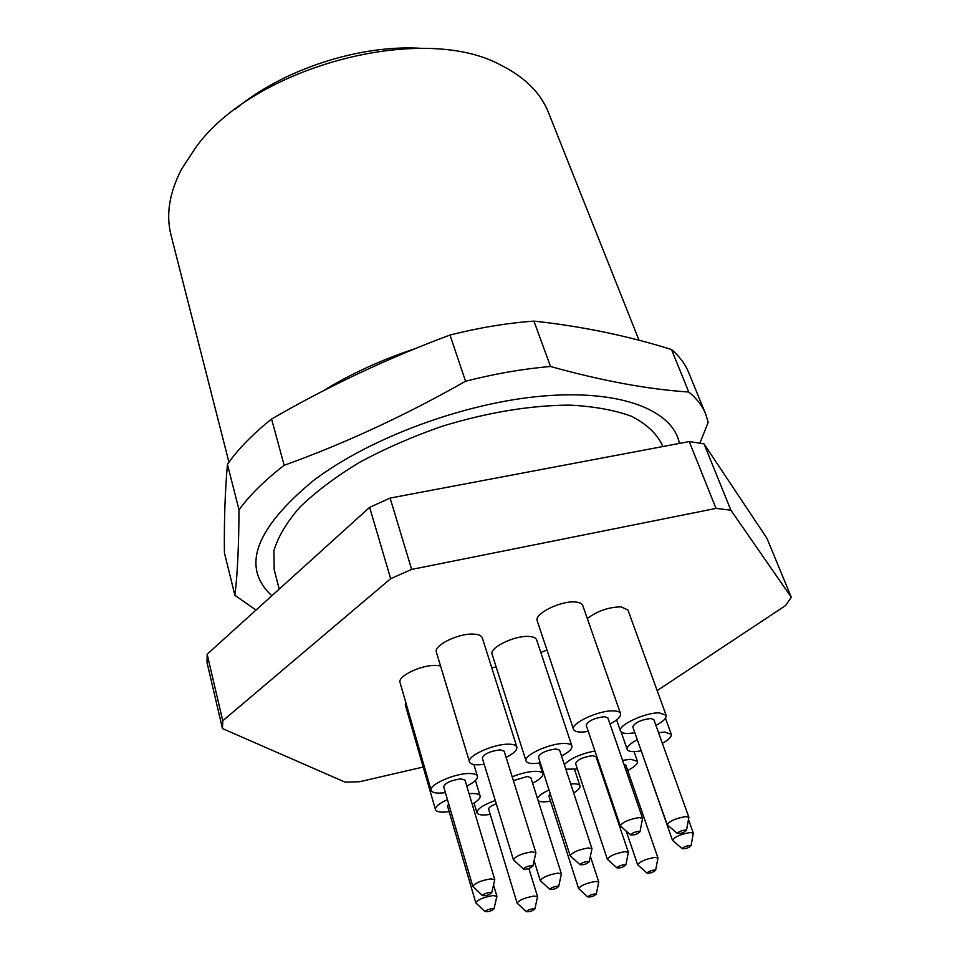 <?xml version="1.0" encoding="UTF-8"?>
<svg xmlns="http://www.w3.org/2000/svg" width="960" height="960" viewBox="0 0 960 960"><rect width="100%" height="100%" fill="white"/><g stroke="black" fill="none" stroke-linecap="round" stroke-linejoin="round"><path stroke-width="1.44" d="M716.028 508.404L689.232 441.552L704.016 443.868L730.896 510.204L716.028 508.404L411.648 569.424L390.12 498.084L369.636 507.348L390.66 578.676L411.648 569.424M222.756 720.78L207.168 654.228L207.024 662.532L222.456 728.556L222.756 720.78L390.66 578.676M730.896 510.204L791.292 597.276L766.992 538.38L704.016 443.868M207.168 654.228L369.636 507.348M689.232 441.552L390.12 498.084M423.192 767.04L359.592 781.728L345.084 782.148L222.456 728.556M657.168 690.6L785.532 605.592L791.292 597.276M587.304 618.516C597.336 611.004 608.592 607.116 621.06 606.84L627.948 609.996L666.12 715.296C666.708 718.056 663.312 721.44 655.944 725.436M540.312 762.912C532.02 764.16 527.268 763.5 526.032 760.944L492.12 654.276C488.988 647.844 514.5 635.364 528.816 636.444C533.244 636.684 535.848 637.8 536.604 639.816L571.908 746.028C572.412 748.824 568.956 752.148 561.516 756.012M540.828 652.536L546.948 649.932M491.76 667.716L496.164 666.984M449.148 811.596C441.12 812.7 436.56 812.052 435.468 809.64L405.3 704.928L405.732 702.252M445.404 792.612C437.076 793.716 432.324 792.972 431.16 790.38L400.056 682.572C397.212 676.248 421.62 664.596 436.212 665.412L440.532 665.916M484.212 764.292C475.656 765.444 470.76 764.664 469.5 761.928L436.392 652.2C433.272 645.456 458.832 633 473.736 634.104C478.644 634.38 481.5 635.628 482.304 637.86L516.864 747.048C517.38 750 513.792 753.456 506.112 757.404M588.288 731.4C579.768 732.732 574.848 732.06 573.516 729.372L537.228 620.868C533.772 614.004 560.64 600.552 575.22 601.98C579.456 602.292 581.964 603.444 582.732 605.46L620.52 713.556C621.12 716.496 617.616 720.012 610.032 724.092M279.24 589.068L274.188 569.688L273.888 550.872C277.884 537.048 286.524 522.504 299.808 507.24C315.696 491.856 335.496 476.952 359.208 462.516C384.756 448.728 412.284 436.68 441.804 426.372C487.62 412.38 530.292 405.3 569.808 405.12C594.06 406.368 614.64 410.1 631.536 416.304C645.972 423.744 656.004 432.912 661.644 443.796L662.724 446.556M654.348 869.988L655.632 870.216C653.184 872.412 650.316 873.372 647.028 873.096C648 871.74 650.436 870.708 654.348 869.988M638.268 865.32L637.644 864.768C639.912 861.528 645.672 859.068 654.924 857.4L657.972 857.988L657.816 858.792M623.94 764.364L625.908 765.3L657.996 858.048M622.548 760.332L630.78 759.276L637.44 761.352C637.908 763.8 634.656 766.836 627.696 770.46M603.96 777.684L603.144 777.756M600.18 768.996L600.876 768.564M557.16 886.188L558.684 886.464C556.116 888.744 553.14 889.704 549.732 889.32C550.668 887.952 553.152 886.908 557.16 886.188M540.96 881.208L540.288 880.584C542.472 877.296 548.316 874.812 557.82 873.156L561.396 873.828L561.204 874.728M513.384 780.66L527.196 776.508L530.82 777.612L561.42 873.888M512.172 776.808C520.488 773.472 528.096 771.648 535.008 771.324C539.568 771.252 542.16 772.044 542.796 773.724C543.24 776.352 539.844 779.508 532.596 783.168M587.748 861.396L589.26 861.696C586.644 864.12 583.572 865.116 580.032 864.696C581.016 863.22 583.596 862.128 587.748 861.396M570.948 856.452L570.204 855.768C572.484 852.24 578.556 849.624 588.408 847.944L591.96 848.7L591.756 849.684M570.216 855.84L538.416 756.996C540.264 753 546.12 750.312 555.972 748.932L559.584 750.12L591.984 848.76M526.032 760.944C523.164 755.46 549.708 743.232 564.18 743.46C568.668 743.448 571.248 744.3 571.908 746.028M531.24 865.68L532.908 866.004C530.196 868.524 527.028 869.532 523.38 869.016C524.352 867.516 526.968 866.4 531.24 865.68M514.224 860.52L513.408 859.764C515.664 856.14 521.844 853.5 531.96 851.82L535.884 852.66L535.644 853.74M513.432 859.836L482.292 758.004C484.116 753.9 490.068 751.176 500.172 749.808L504.156 751.14L535.908 852.732M469.5 761.928C466.644 756.18 493.236 743.964 508.344 744.18C513.312 744.168 516.156 745.128 516.864 747.048M689.784 845.436L691.044 845.688C688.56 848.004 685.608 849 682.188 848.7C683.208 847.248 685.74 846.168 689.784 845.436M673.128 840.828L672.444 840.24C674.82 836.76 680.784 834.168 690.36 832.488L693.348 833.124L693.18 834.012M672.456 840.3L639.084 744.78M658.536 732.672L664.74 732.072L671.268 734.268C671.808 736.692 668.844 739.716 662.352 743.328M640.992 750.852C633.024 752.232 628.428 751.752 627.204 749.412C626.676 746.832 630.048 743.616 637.32 739.752M492.336 908.58L493.98 908.844C491.388 911.1 488.4 912.024 485.028 911.616C485.928 910.308 488.364 909.288 492.336 908.58M476.424 903.408L475.764 902.784C477.852 899.628 483.612 897.216 493.032 895.56L496.908 896.244L496.704 897.132M475.788 902.844L447.528 806.028L448.716 803.94M469.068 793.716L471.732 793.524C476.676 793.392 479.472 794.208 480.12 795.972C480.552 798.216 477.9 800.916 472.164 804.072M435.468 809.64C435.108 806.796 439.104 803.46 447.444 799.62M638.544 831.396L639.984 831.72C637.344 834.264 634.188 835.32 630.528 834.876C631.572 833.292 634.236 832.128 638.544 831.396M621.096 826.572L620.268 825.84C622.692 822.024 628.992 819.276 639.192 817.584L642.6 818.376L642.384 819.456M620.292 825.924L586.188 725.196C588.144 720.888 594.216 718.044 604.416 716.664L607.884 717.9L642.624 818.448M573.516 729.372C570.348 723.516 598.356 710.352 613.08 710.88C617.364 710.94 619.848 711.828 620.52 713.556M624.48 864.672L625.872 864.936C623.34 867.24 620.364 868.212 616.956 867.876C617.94 866.46 620.448 865.392 624.48 864.672M608.016 859.872L607.344 859.26C609.612 855.864 615.54 853.32 625.092 851.652L628.368 852.312L628.188 853.212M607.356 859.32L575.556 763.5C577.428 759.66 583.14 757.044 592.692 755.652L596.028 756.72L628.392 852.372M598.608 761.868L597.9 762.24M577.392 769.032L565.836 769.164M564.348 764.616C570.204 758.496 580.392 753.936 594.912 750.948M594.9 893.928L596.28 894.156C593.832 896.292 590.976 897.216 587.736 896.928C588.66 895.632 591.048 894.636 594.9 893.928M579.204 889.116L578.628 888.624C580.764 885.48 586.392 883.104 595.5 881.448L598.764 882.036L598.608 882.816M587.736 896.928L578.616 888.576L548.892 796.068L550.272 793.872M570.696 783.972L572.88 783.828C577.044 783.72 579.408 784.416 579.984 785.904C580.428 787.776 578.316 790.116 573.648 792.936M550.524 801.156C544.344 802.188 540.216 802.044 538.164 800.724M537.456 798.468C538.488 795.924 542.352 793.104 549.036 790.02M533.34 908.7L534.864 908.94C532.356 911.1 529.464 912.012 526.188 911.676C527.088 910.404 529.476 909.408 533.34 908.7M517.704 903.708L517.104 903.144C519.192 900.072 524.82 897.72 534 896.064L537.576 896.676L537.396 897.492M517.116 903.192L488.616 809.16C488.58 807.552 491.136 805.764 496.284 803.784M490.2 814.404C482.436 815.568 478.02 815.016 476.952 812.748C476.988 809.004 483.096 804.912 495.288 800.496M685.164 830.004L686.484 830.292C683.916 832.74 680.856 833.784 677.292 833.424C678.348 831.876 680.976 830.736 685.164 830.004M667.968 825.36L667.2 824.688C669.636 820.98 675.828 818.28 685.764 816.588L688.872 817.308L688.692 818.292M667.224 824.76L632.784 726.864C634.764 722.676 640.728 719.88 650.664 718.488L653.844 719.604L688.908 817.368M634.836 732.696C626.556 734.1 621.78 733.536 620.484 731.016C617.34 725.46 645.192 712.368 659.316 712.872L666.12 715.296M490.02 892.38L491.724 892.68C489.048 895.08 485.952 896.04 482.424 895.56C483.36 894.156 485.88 893.1 490.02 892.38M473.568 887.136L472.836 886.44C474.984 883.068 480.948 880.548 490.74 878.88L494.76 879.66L494.532 880.656M472.848 886.512L443.652 786.636C445.404 782.808 451.164 780.216 460.944 778.86L465 780.108L494.784 879.732M431.16 790.38C428.556 784.98 453.9 773.544 468.708 773.52C473.832 773.436 476.736 774.336 477.42 776.232C477.864 779.04 474.312 782.316 466.788 786.06M699.936 443.124L708.18 422.304L705.612 413.892C702.324 405.804 696.72 398.52 688.776 392.004C648.288 389.388 602.22 380.892 550.548 366.504C523.332 368.796 495 373.704 465.564 381.24C405.228 415.488 344.76 443.508 284.172 465.3C264.888 480.204 249.828 495.048 239.004 509.82C238.824 546.228 237.456 574.728 234.9 595.308L256.008 610.068M550.548 366.504L533.928 321.108C581.316 326.22 627.168 335.688 671.472 349.488C679.476 356.328 685.188 363.948 688.608 372.348L705.612 413.892M671.472 349.488L688.776 392.004M284.172 465.3L271.584 419.04C327.936 386.4 387.396 358.392 449.988 335.028C479.016 327.708 507 323.076 533.928 321.108M449.988 335.028L465.564 381.24M234.9 595.308L224.412 552.804C224.052 520.956 225.06 491.484 227.436 464.352C237.972 449.244 252.696 434.148 271.584 419.04M227.436 464.352L239.004 509.82M271.848 595.752C240.996 567.312 254.952 528.84 313.728 480.336C370.152 437.652 465.264 402.504 543.372 396C621.66 389.436 673.104 410.544 679.392 443.412M639.048 340.272L548.436 112.452C540.696 92.964 524.94 77.244 501.156 65.304C422.88 21.852 253.716 66.42 195.804 147.408L181.56 169.152C169.32 192.792 165.816 214.776 171.012 235.092L228.948 462.228M422.22 48.384C360.156 44.172 283.2 69.18 235.464 109.068M322.788 391.104C350.124 374.172 380.784 360.06 414.732 348.792M655.632 870.216L657.972 857.988M647.028 873.096L637.644 864.768M637.668 864.828L626.196 831.06M637.44 761.352L634.044 751.632M558.684 886.464L561.396 873.828M549.732 889.32L540.288 880.584M540.3 880.644L534.096 860.688M542.796 773.724L539.364 763.056M589.26 861.696L591.96 848.7M580.032 864.696L570.204 855.768M532.908 866.004L535.884 852.66M523.38 869.016L513.408 859.764M691.044 845.688L693.348 833.124M682.188 848.7L672.444 840.24M693.372 833.184L688.464 819.516M671.268 734.268L665.46 718.212M627.204 749.412L621.144 731.976M493.98 908.844L496.908 896.244M485.028 911.616L475.764 902.784M496.932 896.304L493.536 884.916M480.12 795.972L475.44 780.48M639.984 831.72L642.6 818.376M630.528 834.876L620.268 825.84M625.872 864.936L628.368 852.312M616.956 867.876L607.344 859.26M596.28 894.156L598.764 882.036M598.788 882.084L590.364 856.356M579.984 785.904L574.536 769.452M534.864 908.94L537.576 896.676M526.188 911.676L517.104 903.144M537.588 896.736L528.876 868.572M476.952 812.748L474.036 803.016M686.484 830.292L688.872 817.308M677.292 833.424L667.2 824.688M620.484 731.016L616.62 719.94M491.724 892.68L494.76 879.66M482.424 895.56L472.836 886.44M477.42 776.232L473.892 764.544"/></g></svg>
